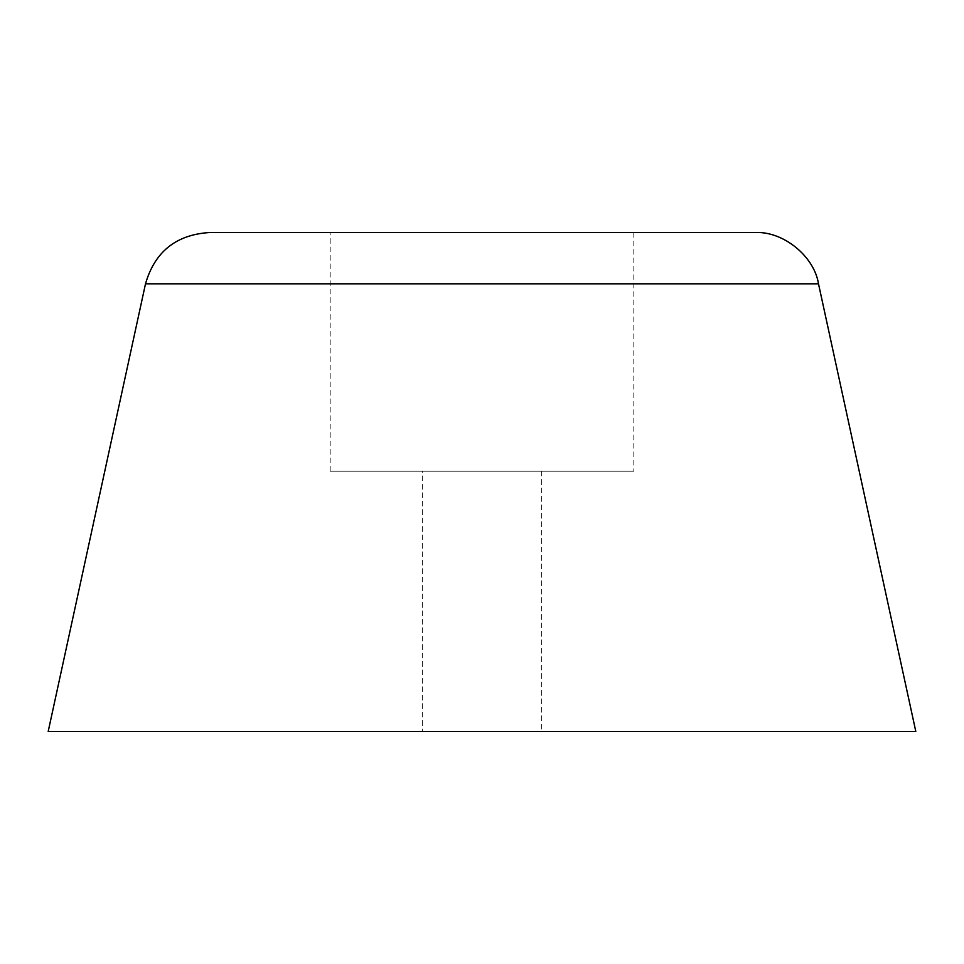 <?xml version="1.0" encoding="UTF-8"?>
<svg xmlns="http://www.w3.org/2000/svg" width="964" height="964" viewBox="0 0 964 964"><rect width="100%" height="100%" fill="white"/><g stroke="black" fill="none" stroke-linecap="round" stroke-linejoin="round"><path stroke-width="0.72" stroke-dasharray="4.82 3.62" d="M915.8 731.435L48.2 731.435M422.353 731.435L541.648 731.435L422.353 731.435L422.353 471.155L541.648 471.155L422.353 471.155M330.17 471.155L633.83 471.155L330.17 471.155L330.17 232.565L633.83 232.565L330.17 232.565M754.908 232.565L209.092 232.565M541.648 471.155L541.648 731.435M633.83 232.565L633.83 471.155M818.496 283.814L145.504 283.814"/><path stroke-width="1.45" d="M48.2 731.435L915.8 731.435L818.496 283.814C814.219 256.111 782.876 230.866 754.908 232.565L209.092 232.565C175.93 234.806 154.734 251.881 145.504 283.814L48.2 731.435M145.504 283.814L818.496 283.814"/></g></svg>
